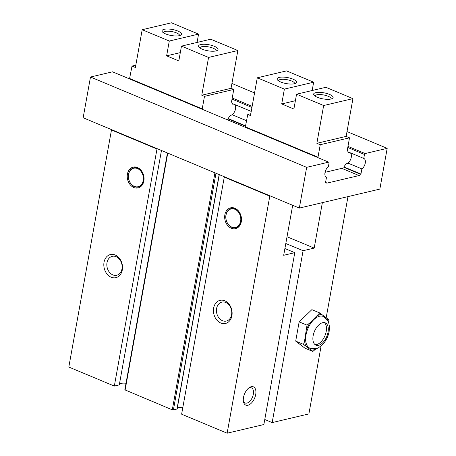 <?xml version="1.0" encoding="UTF-8"?>
<svg xmlns="http://www.w3.org/2000/svg" width="456" height="456" viewBox="0 0 456 456"><rect width="100%" height="100%" fill="white"/><g stroke="black" fill="none" stroke-linecap="round" stroke-linejoin="round"><path stroke-width="0.68" d="M316.418 348.475L312.799 351.451L303.542 344.411L304.637 340.529L307.008 325.151L310.04 322.74L319.73 312.93L328.987 319.964L328.765 322.762M319.73 312.93L311.875 309.647L299.153 321.868L307.008 325.151M303.542 344.411L295.688 341.128L299.153 321.868M312.799 351.451L304.944 348.167L295.688 341.128M321.132 345.87L308.889 413.917L272.164 422.581L264.771 419.491M347.985 196.61L326.194 317.718M322.363 202.652L314.19 248.098L303.086 250.714L272.164 422.581M303.086 250.714L285.809 243.498M287.023 236.744L314.19 248.098M284.897 248.543L294.787 252.67L283.683 255.292L292.678 205.308M231.922 83.476L254.556 92.933M347.01 131.562L387.184 148.348L379.854 189.092L299.33 208.084L83.152 117.768L90.482 77.024L112.535 71.82L328.713 162.142L306.66 167.341L299.33 208.084M294.787 252.67L263.864 424.536L227.139 433.2L181.619 414.185L224.272 177.127L224.882 176.985M177.213 408.53A8.311 2.576 -169.8 0 1 182.856 407.333M219.29 174.648L177.133 408.975L173.405 409.95L172.305 409.813L124.824 389.84L167.437 152.982M119.404 384.288A8.311 2.576 -169.8 0 1 126.01 383.245M161.47 150.491L119.295 384.898L114.331 386.067L68.816 367.051L111.469 129.994L112.079 129.852M306.66 167.341L90.482 77.024M270.402 196L269.792 196.143L224.272 177.127M234.88 208.238A10.687 8.271 -103.3 0 0 224.859 214.804A10.687 8.271 -103.3 0 0 231.283 228.245A10.687 8.271 -103.3 0 0 241.304 221.679A10.687 8.271 -103.3 0 0 234.88 208.238M224.774 300.789A11.873 9.188 -103.3 0 0 213.642 308.085A11.873 9.188 -103.3 0 0 220.778 323.013A11.873 9.188 -103.3 0 0 231.91 315.717A11.873 9.188 -103.3 0 0 224.774 300.789M269.792 196.143L227.139 433.2M157.594 148.873L156.984 149.015L114.331 386.067M137.45 167.534A10.687 8.271 -103.3 0 0 127.429 174.101A10.687 8.271 -103.3 0 0 133.853 187.536A10.687 8.271 -103.3 0 0 143.868 180.969A10.687 8.271 -103.3 0 0 137.45 167.534M115.163 254.995A11.873 9.188 -103.3 0 0 104.031 262.291A11.873 9.188 -103.3 0 0 111.167 277.219A11.873 9.188 -103.3 0 0 122.299 269.923A11.873 9.188 -103.3 0 0 115.163 254.995M156.984 149.015L111.469 129.994M112.849 274.9A9.73 7.53 -103.3 0 0 116.719 275.27A9.73 7.53 -103.3 0 0 122.145 266.521A9.73 7.53 -103.3 0 0 116.126 256.688A9.73 7.53 -103.3 0 0 112.25 256.323A9.73 7.53 -103.3 0 0 106.829 265.073A9.73 7.53 -103.3 0 0 112.849 274.9M134.474 186.681A9.895 7.661 -103.3 0 0 143.748 180.599A9.895 7.661 -103.3 0 0 137.803 168.161A9.895 7.661 -103.3 0 0 128.524 174.238A9.895 7.661 -103.3 0 0 134.474 186.681M137.495 168.589A9.502 7.353 -103.3 0 0 128.586 174.426A9.502 7.353 -103.3 0 0 134.292 186.367A9.502 7.353 -103.3 0 0 143.201 180.53A9.502 7.353 -103.3 0 0 137.495 168.589M243.51 397.415A9.895 5.466 112.7 0 0 243.413 401.422A9.895 5.466 112.7 0 0 249.398 404.654A9.895 5.466 112.7 0 0 255.708 394.537A9.895 5.466 112.7 0 0 249.124 387.742A9.895 5.466 112.7 0 0 243.51 397.415M222.46 320.699A9.73 7.53 -103.3 0 0 226.33 321.064A9.73 7.53 -103.3 0 0 231.756 312.314A9.73 7.53 -103.3 0 0 225.737 302.488A9.73 7.53 -103.3 0 0 221.861 302.123A9.73 7.53 -103.3 0 0 216.44 310.867A9.73 7.53 -103.3 0 0 222.46 320.699M243.316 400.613A8.179 4.52 112.7 0 0 245.134 402.979A8.179 4.52 112.7 0 0 253.336 394.24A8.179 4.52 112.7 0 0 251.444 387.879A8.179 4.52 112.7 0 0 248.48 388.244M231.904 227.384A9.895 7.661 -103.3 0 0 241.178 221.308A9.895 7.661 -103.3 0 0 235.233 208.865A9.895 7.661 -103.3 0 0 225.959 214.947A9.895 7.661 -103.3 0 0 231.904 227.384M234.925 209.293A9.502 7.353 -103.3 0 0 226.016 215.129A9.502 7.353 -103.3 0 0 231.728 227.071A9.502 7.353 -103.3 0 0 240.631 221.24A9.502 7.353 -103.3 0 0 234.925 209.293M387.184 148.348L365.131 153.547L364.469 154.459L363.757 158.431A5.939 3.277 -67.3 0 1 363.882 158.483A5.939 3.277 -67.3 0 1 365.233 163.208A5.939 3.277 -67.3 0 1 361.87 168.908L360.947 174.044L360.36 174.181A1.978 1.094 -67.3 0 1 359.037 175.56L327.072 183.095A1.978 1.094 -67.3 0 1 326.644 183.073A1.978 1.094 -67.3 0 1 326.154 182.252L325.567 182.389L326.49 177.259A5.939 3.277 -67.3 0 1 326.365 177.207A5.939 3.277 -67.3 0 1 325.014 172.482A5.939 3.277 -67.3 0 1 328.371 166.782L329.089 162.803L328.713 162.142M325.63 182.029L326.154 182.252M228.37 119.039L245.647 126.255M344.132 167.403L360.36 174.181M228.496 118.702L245.716 125.896M344.257 167.067L360.947 174.044M232.138 114.707L246.639 120.766M347.894 163.071L361.87 168.908M232.366 103.54L251.233 111.418M348.127 151.905L363.757 158.431M232.018 99.117L251.946 107.445M347.78 147.482L364.469 154.459M232.218 98.017L252.145 106.345M347.979 146.382L365.131 153.547M306.016 334.846A17.22 9.513 112.7 0 0 309.994 348.23C314.646 349.102 317.638 348.812 318.978 347.364L321.662 345.414C325.538 341.761 328.035 337.121 329.141 331.495L329.471 326.73L328.616 322.329L327.79 320.545L323.27 316.453A17.22 9.513 112.7 0 0 306.016 334.846M310.04 322.74A18.804 10.385 112.7 0 0 306.649 329.335M304.637 340.529A18.804 10.385 112.7 0 0 305.851 346.036M311.226 350.128A18.804 10.385 112.7 0 0 315.831 349.039M328.354 321.668A18.804 10.385 112.7 0 0 327.414 318.641M322.033 314.554A18.804 10.385 112.7 0 0 317.433 315.637M328.029 332.242A12.073 6.669 112.7 0 0 325.242 322.854A12.073 6.669 112.7 0 0 313.147 335.753A12.073 6.669 112.7 0 0 315.934 345.135A12.073 6.669 112.7 0 0 328.029 332.242M315.073 344.628A12.073 6.669 112.7 0 0 326.205 331.478A12.073 6.669 112.7 0 0 324.279 322.597M245.277 127.281L247.773 114.445L250.817 113.726M317.741 157.554L317.992 157.2L245.527 126.922M323.657 105.524L296.56 94.204L325.84 87.295L352.938 98.616L346.144 136.401L316.857 143.304L323.657 105.524L352.938 98.616M295.391 100.708L281.711 103.934L293.892 109.018L296.56 94.204M281.711 103.934L284.379 89.114L257.281 77.794L286.562 70.885L313.66 82.205L312.166 90.522M247.773 114.445L250.486 115.573L257.281 77.794M317.992 157.2L320.237 144.717L316.857 143.304M320.237 144.717L349.518 137.809L346.144 136.401M349.518 137.809L347.272 150.292L348.492 152.595A5.939 3.277 -67.3 0 1 349.78 152.595M284.379 89.114L313.66 82.205M317.279 97.276A9.895 3.067 -169.8 0 1 313.996 95.167A9.895 3.067 -169.8 0 1 317.986 92.368A9.895 3.067 -169.8 0 1 329.477 94.398A9.895 3.067 -169.8 0 1 332.407 98.479A9.895 3.067 -169.8 0 1 317.279 97.276M315.028 96.091A8.179 2.536 -169.8 0 1 315.039 95.994A8.179 2.536 -169.8 0 1 319.804 94.557A8.179 2.536 -169.8 0 1 328.132 96.25A8.179 2.536 -169.8 0 1 331.142 98.889A8.179 2.536 -169.8 0 1 331.119 98.986M280.742 82.012A9.895 3.067 -169.8 0 1 277.459 79.903A9.895 3.067 -169.8 0 1 281.449 77.104A9.895 3.067 -169.8 0 1 292.94 79.133A9.895 3.067 -169.8 0 1 295.87 83.214A9.895 3.067 -169.8 0 1 280.742 82.012M350.031 152.697A5.939 3.277 -67.3 0 1 350.898 158.722A5.939 3.277 -67.3 0 1 346.258 163.738L344.428 166.109L343.778 167.893L325.048 172.311M278.491 80.826A8.179 2.536 -169.8 0 1 278.502 80.729A8.179 2.536 -169.8 0 1 283.267 79.293A8.179 2.536 -169.8 0 1 291.595 80.986A8.179 2.536 -169.8 0 1 294.604 83.625A8.179 2.536 -169.8 0 1 294.582 83.722M163.396 32.741A8.179 2.536 -169.8 0 1 163.408 32.644A8.179 2.536 -169.8 0 1 168.178 31.207A8.179 2.536 -169.8 0 1 176.506 32.9A8.179 2.536 -169.8 0 1 179.516 35.539A8.179 2.536 -169.8 0 1 179.493 35.636M165.653 33.926A9.895 3.067 -169.8 0 1 162.364 31.817A9.895 3.067 -169.8 0 1 166.36 29.019A9.895 3.067 -169.8 0 1 177.851 31.048A9.895 3.067 -169.8 0 1 180.781 35.129A9.895 3.067 -169.8 0 1 165.653 33.926M129.515 78.916L132.012 66.074L135.392 67.488L142.192 29.708L169.29 41.029L198.571 34.12L197.077 42.436M142.192 29.708L171.473 22.8L198.571 34.12M180.297 52.617L166.622 55.843L178.803 60.933L181.471 46.119L208.569 57.439L237.85 50.53L231.049 88.31L233.763 89.444L231.517 101.927L232.737 104.23A5.939 3.277 -67.3 0 1 234.019 104.23M166.622 55.843L169.29 41.029M129.766 78.557L202.23 108.836L204.476 96.353L233.763 89.444M231.049 88.31L201.769 95.218L204.476 96.353M201.769 95.218L208.569 57.439M181.471 46.119L210.752 39.21L237.85 50.53M132.012 66.074L135.808 65.179M201.98 109.189L202.23 108.836M234.27 104.333A5.939 3.277 -67.3 0 1 235.136 110.358A5.939 3.277 -67.3 0 1 230.497 115.368L228.667 117.745L228.017 119.529L227.191 119.723M202.19 49.191A9.895 3.067 -169.8 0 1 198.901 47.082A9.895 3.067 -169.8 0 1 202.897 44.283A9.895 3.067 -169.8 0 1 214.388 46.312A9.895 3.067 -169.8 0 1 217.318 50.394A9.895 3.067 -169.8 0 1 202.19 49.191M199.933 48.005A8.179 2.536 -169.8 0 1 199.945 47.908A8.179 2.536 -169.8 0 1 204.715 46.472A8.179 2.536 -169.8 0 1 213.043 48.165A8.179 2.536 -169.8 0 1 216.053 50.804A8.179 2.536 -169.8 0 1 216.03 50.901M219.159 174.591L176.962 409.112M215.99 173.269L173.405 409.95M214.947 172.83L172.305 409.813M167.751 153.113L125.115 390.091M326.325 182.782L327.072 183.095M341.812 168.361L359.037 175.56M177.127 408.998L219.296 174.648"/></g></svg>
